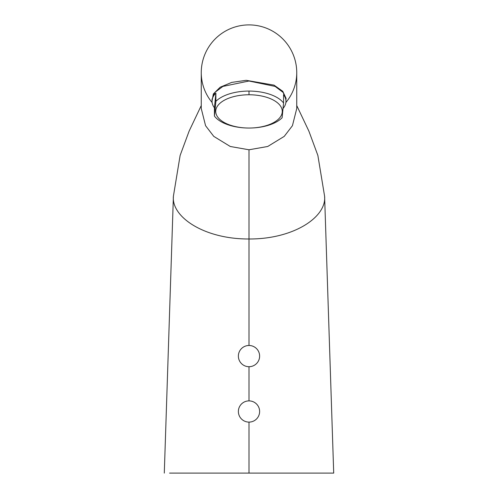 <?xml version="1.0" encoding="UTF-8"?>
<svg xmlns="http://www.w3.org/2000/svg" width="498" height="498" viewBox="0 0 498 498"><rect width="100%" height="100%" fill="white"/><g stroke="black" fill="none" stroke-linecap="round" stroke-linejoin="round"><path stroke-width="0.75" d="M238.374 356.101A10.626 10.614 0 0 1 249 345.488A10.626 10.614 0 0 1 258.711 360.403A10.626 10.614 0 0 1 238.374 356.101M259.626 411.497A10.626 10.614 0 0 1 239.289 415.799A10.626 10.614 0 0 1 249 400.884A10.626 10.614 0 0 1 259.626 411.497M283.567 103.011L282.117 117.765A36.964 18.482 0 0 1 247.189 128.017A36.964 18.482 0 0 1 214.433 116.102L214.433 107.811A36.964 18.482 0 0 1 212.036 101.268A36.964 18.482 0 0 1 215.883 93.058L215.883 101.343A36.964 18.482 0 0 1 250.811 91.097A36.964 18.482 0 0 1 283.567 103.011L283.567 94.72A36.964 18.482 180 0 1 285.964 101.268L285.964 99.264L283.15 92.447L275.126 86.415L248.994 81.012L222.867 86.428L214.85 92.447L212.036 99.27L212.036 101.268M283.169 108.321A36.964 18.482 180 0 0 285.964 101.268M247.369 128.017A33.266 16.633 0 0 1 221.037 102.389A33.266 16.633 0 0 1 278.594 103.802A33.266 16.633 0 0 1 247.369 128.017M215.883 101.343L214.433 116.102M214.433 107.811L215.883 93.058M212.036 101.026L213.349 93.941L220.153 87.225L231.713 82.4L246.18 80.321L274 85.127L282.752 91.29L286.126 98.48M201.254 108.533L205.568 125.701L213.773 136.384L230.275 146.487L249 149.78L249 238.984C293.428 239.245 326.794 217.109 324.603 196.168L333.71 473.1L169.563 473.1M333.71 473.1L324.603 196.168M249 149.78L267.725 146.48L284.227 136.384L292.432 125.701L296.746 108.533M249 94.769L249 91.072M164.29 473.1L173.397 196.168L164.29 473.1M173.397 196.168C171.206 217.109 204.572 239.245 249 238.984L249 344.89M249 473.1L249 422.111M249 400.286L249 366.715M212.117 102.507A47.746 47.024 180 0 1 201.254 72.646L201.254 108.558M296.746 108.564L296.746 72.646A47.746 47.024 180 0 1 285.883 102.507M324.603 196.249L317.867 155.432L308.891 131.148L296.746 105.551M173.397 196.249L180.133 155.432L189.109 131.148L201.254 105.551M296.746 72.646A47.746 47.746 0 0 0 249 24.9A47.746 47.746 0 0 0 201.254 72.646"/></g></svg>

